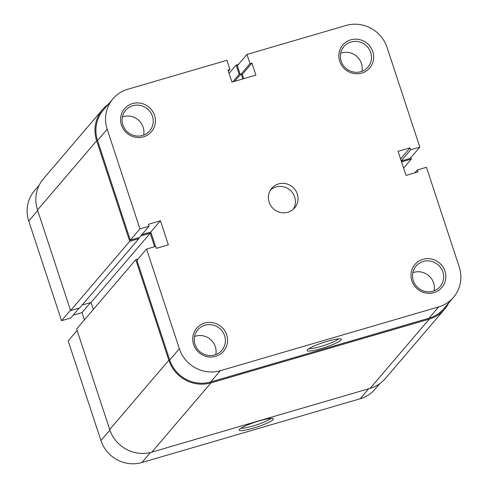 <?xml version="1.0" encoding="UTF-8"?>
<svg xmlns="http://www.w3.org/2000/svg" width="488" height="488" viewBox="0 0 488 488"><rect width="100%" height="100%" fill="white"/><g stroke="black" fill="none" stroke-linecap="round" stroke-linejoin="round"><path stroke-width="0.73" d="M109.69 429.507L76.634 328.967L135.774 259.714L168.83 360.254L109.69 429.507A33.886 32.653 40.5 0 0 151.853 452.114L370.124 388.35A33.886 32.653 40.5 0 0 385.416 378.493L444.556 309.246A33.886 32.653 40.5 0 0 448.801 302.822M168.83 360.254A33.886 32.653 40.5 0 0 210.993 382.86L429.263 319.103A33.886 32.653 40.5 0 0 444.556 309.246M403.588 168.14L411.366 159.033L402.21 161.705L401.679 162.327M402.21 161.705L401.917 160.82M411.366 159.033L410.89 157.587M238.437 64.428L236.161 65.093L229.085 73.383M236.161 65.093L239.193 74.298L232.715 81.88M240.291 74.713L234.649 81.319M239.193 74.298L240.072 74.042M241.42 74.615L242.835 78.928M108.263 104.304A33.886 32.653 40.5 0 0 102.584 109.507L43.444 178.754A33.886 32.653 40.5 0 0 37.527 210.017L70.583 310.557L79.739 307.885L138.873 238.632L138.586 237.748M102.584 109.507A33.886 32.653 40.5 0 0 96.667 140.764L37.527 210.017M96.667 140.764L129.723 241.304L70.583 310.557M129.723 241.304L138.873 238.632M82.167 305.043L91.067 302.438L150.206 233.191L140.788 235.942M93.354 309.392L91.067 302.438M154.647 246.702L150.206 233.191M135.774 259.714L138.049 259.049M422.956 259.311A17.696 17.049 -139.5 0 1 444.971 271.121A17.696 17.049 -139.5 0 1 433.899 292.593A17.696 17.049 -139.5 0 1 411.878 280.783A17.696 17.049 -139.5 0 1 422.956 259.311M432.99 291.202A15.811 15.238 40.5 0 0 440.127 286.602A15.811 15.238 40.5 0 0 440.945 268.058A15.811 15.238 40.5 0 0 423.212 261.464A15.811 15.238 40.5 0 0 416.075 266.064A15.811 15.238 40.5 0 0 415.251 284.614A15.811 15.238 40.5 0 0 432.99 291.202M204.685 323.074A17.696 17.049 -139.5 0 1 226.7 334.878A17.696 17.049 -139.5 0 1 215.623 356.35A17.696 17.049 -139.5 0 1 193.608 344.546A17.696 17.049 -139.5 0 1 204.685 323.074M214.714 354.965A15.811 15.238 40.5 0 0 221.851 350.366A15.811 15.238 40.5 0 0 222.674 331.816A15.811 15.238 40.5 0 0 204.936 325.228A15.811 15.238 40.5 0 0 197.799 329.827A15.811 15.238 40.5 0 0 196.981 348.377A15.811 15.238 40.5 0 0 214.714 354.965M350.793 39.821A17.696 17.049 -139.5 0 1 372.808 51.63A17.696 17.049 -139.5 0 1 361.73 73.102A17.696 17.049 -139.5 0 1 339.715 61.293A17.696 17.049 -139.5 0 1 350.793 39.821M360.821 71.712A15.811 15.238 40.5 0 0 367.958 67.112A15.811 15.238 40.5 0 0 368.782 48.568A15.811 15.238 40.5 0 0 351.049 41.974A15.811 15.238 40.5 0 0 343.912 46.573A15.811 15.238 40.5 0 0 343.088 65.124A15.811 15.238 40.5 0 0 360.821 71.712M132.516 103.584A17.696 17.049 -139.5 0 1 154.537 115.388A17.696 17.049 -139.5 0 1 143.46 136.86A17.696 17.049 -139.5 0 1 121.439 125.056A17.696 17.049 -139.5 0 1 132.516 103.584M142.551 135.475A15.811 15.238 40.5 0 0 149.688 130.876A15.811 15.238 40.5 0 0 150.505 112.325A15.811 15.238 40.5 0 0 132.773 105.737A15.811 15.238 40.5 0 0 125.636 110.337A15.811 15.238 40.5 0 0 124.812 128.887A15.811 15.238 40.5 0 0 142.551 135.475M327.375 341.271A18.007 2.568 -18.2 0 1 341.057 339.014A18.007 2.568 -18.2 0 1 321.122 348.591A18.007 2.568 -18.2 0 1 307.202 350.146A18.007 2.568 -18.2 0 1 327.375 341.271M309.026 348.585A16.128 2.3 161.8 0 0 320.866 346.437A16.128 2.3 161.8 0 0 338.666 338.837M340.667 53.235A15.811 15.238 -139.5 0 1 341.734 52.881A15.811 15.238 -139.5 0 1 361.889 71.358M412.83 272.725A15.811 15.238 -139.5 0 1 413.897 272.371A15.811 15.238 -139.5 0 1 434.058 290.848M122.397 116.998A15.811 15.238 -139.5 0 1 123.464 116.644A15.811 15.238 -139.5 0 1 143.618 135.121M194.559 336.488A15.811 15.238 -139.5 0 1 195.627 336.134A15.811 15.238 -139.5 0 1 215.781 354.611M287.865 212.249A15.061 14.512 40.5 0 0 294.661 207.87A15.061 14.512 40.5 0 0 295.441 190.204A15.061 14.512 40.5 0 0 278.55 183.927A15.061 14.512 40.5 0 0 271.755 188.307A15.061 14.512 40.5 0 0 270.974 205.973A15.061 14.512 40.5 0 0 287.865 212.249M293.245 209.303A15.061 14.512 40.5 0 0 292.214 192.418A15.061 14.512 40.5 0 0 275.94 186.989A15.061 14.512 40.5 0 0 270.559 189.936M243.713 78.666L242.298 74.359L240.364 74.926L237.333 65.721L246.977 54.436L346.077 25.486A32.946 31.744 40.5 0 1 387.063 47.464L419.832 147.12L410.676 149.792L410.036 147.846L398.068 151.341L405.985 175.418L417.954 171.916L417.313 169.97L426.463 167.299L459.232 266.954A32.946 31.744 40.5 0 1 453.48 297.344A32.946 31.744 40.5 0 1 438.608 306.928L220.338 370.691L210.7 381.976L428.97 318.213L438.608 306.928M107.183 129.222L139.946 228.878L130.308 240.163L97.545 140.507A32.946 31.744 -139.5 0 1 103.297 110.117L112.935 98.832A32.946 31.744 40.5 0 0 107.183 129.222L97.545 140.507M419.832 147.12L410.195 158.405L401.252 161.016M453.48 297.344L443.842 308.636A32.946 31.744 -139.5 0 1 428.97 318.213M210.7 381.976A32.946 31.744 -139.5 0 1 169.708 359.998L136.945 260.342L146.583 249.057L155.739 246.385L156.38 248.331L168.348 244.836L160.43 220.759L148.462 224.254L149.102 226.206L139.946 228.878M155.526 246.446L150.792 232.044L141.892 234.649M149.102 226.206L139.464 237.491L130.308 240.163M112.935 98.832A32.946 31.744 40.5 0 1 127.801 89.249L226.908 60.298L229.933 69.503L228 70.065L231.952 82.106L255.895 75.109L251.936 63.074L250.002 63.641L246.977 54.436M146.583 249.057L179.346 348.713A32.946 31.744 40.5 0 0 220.338 370.691M150.792 232.044L160.43 220.759M240.364 74.926L250.002 63.641M242.298 74.359L251.936 63.074M228.402 71.297L229.933 69.503M414.885 172.813L417.313 169.97M400.563 158.935L410.036 147.846M401.203 160.887L410.676 149.792M253.162 428.171A18.007 2.568 -18.2 0 1 239.242 429.727A18.007 2.568 -18.2 0 1 259.415 420.851A18.007 2.568 -18.2 0 1 273.103 418.594A18.007 2.568 -18.2 0 1 253.162 428.171M241.066 428.165A16.128 2.3 161.8 0 0 252.906 426.018A16.128 2.3 161.8 0 0 270.712 418.423M77.11 330.413L68.168 340.88L100.937 440.536L109.879 430.062M37.71 210.572L28.768 221.046L61.537 320.701L70.687 318.03L79.221 308.032M28.768 221.046A32.946 31.744 -139.5 0 1 34.52 190.655L39.199 185.178M379.737 383.696L375.065 389.168A32.946 31.744 -139.5 0 1 360.199 398.751L368.733 388.759M150.493 452.48L141.923 462.514L360.199 398.751M141.923 462.514A32.946 31.744 -139.5 0 1 100.937 440.536M73.115 315.187L82.014 312.582L84.412 319.86M70.473 310.228L61.537 320.701M90.554 302.591L82.014 312.582M429.263 319.103L370.124 388.35M210.993 382.86L151.853 452.114M169.708 359.998L179.346 348.713"/></g></svg>
